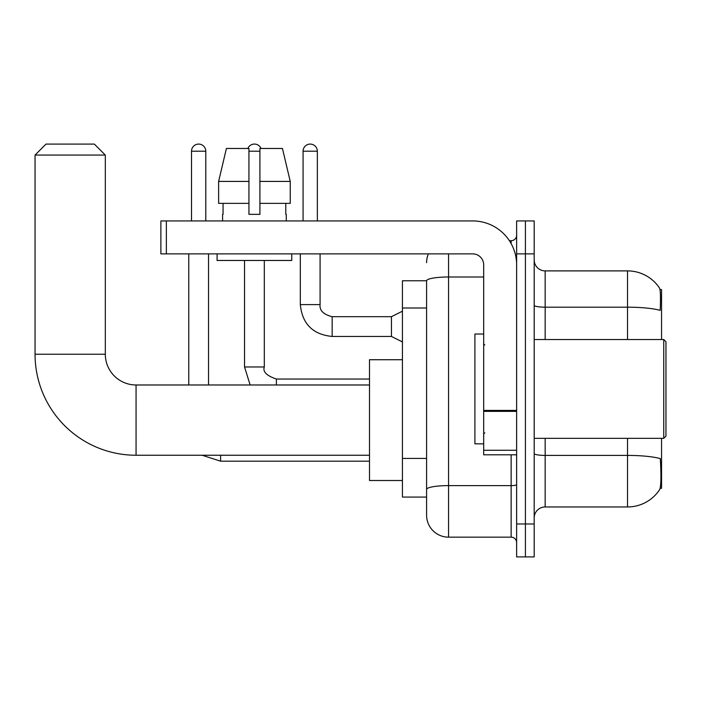 <?xml version="1.0" encoding="UTF-8"?>
<svg xmlns="http://www.w3.org/2000/svg" width="701" height="701" viewBox="0 0 701 701"><rect width="100%" height="100%" fill="white"/><g stroke="black" fill="none" stroke-linecap="round" stroke-linejoin="round"><path stroke-width="1.05" d="M661.56 339.521L661.56 289.566L660 289.566M660.14 488.299L661.56 488.299L661.56 438.335M426.594 280.777L402.435 280.777L402.435 497.079L426.594 497.079L426.594 515.2L426.594 280.777A21.959 3.812 180 0 1 448.552 276.991L483.681 276.991M534.188 517.943A10.979 10.979 0 0 1 545.168 506.963L627.518 506.963A38.432 38.432 0 0 0 659.65 489.613L659.65 489.613C660.973 486.52 661.271 477.661 660.552 463.046L660.272 458.603A38.432 6.677 180 0 0 627.518 455.413L627.518 438.335M525.408 523.98L525.408 556.918L534.188 556.918L534.188 523.98L525.408 523.98L525.408 556.918L516.628 556.918L516.628 523.98L525.408 523.98L525.408 253.876L525.408 523.98M516.628 523.98L516.628 220.938L525.408 220.938L525.408 253.876L525.408 220.938L534.188 220.938L534.188 523.98M627.518 339.521L627.518 307.187A38.432 6.677 180 0 1 660.193 310.35C660.719 297.697 660.508 290.293 659.562 288.111L659.562 288.111A38.432 38.432 0 0 0 627.518 270.893A38.432 38.432 0 0 1 659.431 287.918A38.432 38.432 0 0 0 627.518 270.893L545.168 270.893A10.979 10.979 0 0 1 534.188 259.913A10.979 10.979 0 0 0 545.168 270.893L545.168 339.521M448.552 253.876L448.552 537.159L511.134 537.159L511.134 454.809M509.382 240.706L511.134 240.706A5.494 5.494 0 0 0 516.628 235.212M426.594 503.116L426.594 493.241M516.628 542.644A5.494 5.494 0 0 0 511.134 537.159M426.594 262.665A21.959 21.959 0 0 1 428.425 253.876M448.552 537.159A21.959 21.959 0 0 1 426.594 515.2M290.24 203.369L290.24 181.41L282.442 148.472L290.24 181.41L290.24 203.369L259.913 203.369L259.913 148.472L282.442 148.472L290.24 181.41L259.913 181.41M248.934 181.41L218.616 181.41L226.414 148.472L218.616 181.41L226.414 148.472L248.934 148.472L248.934 214.348L259.913 214.348L259.913 203.369M369.497 455.247L136.064 455.247L136.064 384.98A30.748 30.748 0 0 1 105.316 354.233L105.316 155.061L35.05 155.061L46.029 144.082L94.337 144.082L105.316 155.061M136.064 455.247A101.014 101.014 0 0 1 35.05 354.233L35.05 155.061M369.497 384.98L136.064 384.98A30.748 30.748 0 0 1 105.316 354.233L35.05 354.233M402.435 359.727L369.497 359.727L369.497 480.5L402.435 480.5M191.513 220.938L191.513 151.214A7.133 7.133 0 0 1 198.646 144.082A7.133 7.133 0 0 1 205.787 151.214L205.787 220.938M208.53 384.98L208.53 253.876M188.771 384.98L188.771 253.876M247.839 148.472A7.133 7.133 0 0 1 261.017 148.472M244.544 260.465L244.544 366.974L264.312 366.974L264.312 260.465M516.628 454.809L483.681 454.809L483.681 410.409L516.628 410.409M516.628 264.855A43.918 43.918 0 0 0 472.702 220.938L166.365 220.938L166.365 253.876L472.702 253.876A10.979 10.979 0 0 1 483.681 264.855L483.681 410.409M166.365 253.876L160.879 253.876L160.879 220.938L166.365 220.938M222.585 214.348L223.058 214.348L222.585 214.348L222.585 220.938M286.271 214.348L285.789 214.348L286.271 214.348L286.271 220.938M285.789 203.369L285.789 214.348M259.913 214.348L248.934 214.348M223.058 214.348L223.058 203.369M217.091 253.876L217.091 260.465L291.756 260.465L291.756 253.876M248.934 203.369L218.616 203.369L218.616 181.41M663.751 339.521L665.95 341.72L665.95 436.145L663.751 438.335L663.751 339.521L534.188 339.521M483.681 334.026L474.901 334.026L474.901 443.829L483.681 443.829M303.069 220.938L303.069 151.214A7.133 7.133 0 0 1 310.201 144.082A7.133 7.133 0 0 1 317.343 151.214L317.343 220.938M402.435 341.939L391.456 336.445L391.456 316.686L402.435 311.191M300.326 253.876L300.326 304.602L320.085 304.602L320.085 253.876M426.594 308.002L402.435 308.002M426.594 458.419L402.435 458.419M627.518 506.963L627.518 455.413L545.168 455.413L545.168 506.963M659.562 288.111A38.432 38.432 0 0 0 627.518 270.893L627.518 307.187L545.168 307.187A10.979 1.91 0 0 1 534.188 305.285M534.188 253.876L516.628 253.876M545.168 438.335L545.168 455.413A10.979 1.91 0 0 1 534.188 453.512M516.628 484.654A5.494 0.955 0 0 1 511.134 485.609L448.552 485.609A21.959 3.812 180 0 0 426.594 489.421M511.134 243.597L511.134 240.706M369.497 461.179L220.605 461.179L202.107 455.247L220.605 461.179L202.107 455.247L220.605 461.179L202.107 455.247L220.605 461.179L202.107 455.247L220.605 461.179L220.605 455.247M191.513 151.214L205.787 151.214M248.934 151.214L259.913 151.214M276.387 384.98L276.387 379.048L369.497 379.048M516.628 411.364L483.681 411.364M483.681 450.27L516.628 450.27M391.456 336.445L332.16 336.445C312.848 334.535 302.227 323.923 300.326 304.602C302.227 323.923 312.848 334.535 332.16 336.445C312.848 334.535 302.227 323.923 300.326 304.602C302.227 323.923 312.848 334.535 332.16 336.445C312.848 334.535 302.227 323.923 300.326 304.602C302.227 323.923 312.848 334.535 332.16 336.445C312.848 334.535 302.227 323.923 300.326 304.602C302.227 323.923 312.848 334.535 332.16 336.445C312.848 334.535 302.227 323.923 300.326 304.602C302.227 323.923 312.848 334.535 332.16 336.445C312.848 334.535 302.227 323.923 300.326 304.602C302.227 323.923 312.848 334.535 332.16 336.445C312.848 334.535 302.227 323.923 300.326 304.602C302.227 323.923 312.848 334.535 332.16 336.445C312.848 334.535 302.227 323.923 300.326 304.602C302.227 323.923 312.848 334.535 332.16 336.445L332.16 316.703M303.069 151.214L317.343 151.214M244.544 366.974L250.126 384.98M264.312 366.974C262.612 371.705 266.634 375.736 276.387 379.048M320.085 304.602C319.419 310.464 323.45 314.486 332.16 316.686C323.45 314.486 319.419 310.464 320.085 304.602C319.419 310.464 323.45 314.486 332.16 316.686C323.45 314.486 319.419 310.464 320.085 304.602C319.419 310.464 323.45 314.486 332.16 316.686C323.45 314.486 319.419 310.464 320.085 304.602C319.419 310.464 323.45 314.486 332.16 316.686C323.45 314.486 319.419 310.464 320.085 304.602C319.419 310.464 323.45 314.486 332.16 316.686C323.45 314.486 319.419 310.464 320.085 304.602C319.419 310.464 323.45 314.486 332.16 316.686C323.45 314.486 319.419 310.464 320.085 304.602C319.419 310.464 323.45 314.486 332.16 316.686C323.45 314.486 319.419 310.464 320.085 304.602C319.419 310.464 323.45 314.486 332.16 316.686C323.45 314.486 319.419 310.464 320.085 304.602C319.419 310.464 323.45 314.486 332.16 316.686L391.456 316.686M534.188 438.335L663.751 438.335M484.785 345.006L483.681 343.911M484.785 432.85L483.681 433.945M300.326 304.602C302.227 323.923 312.848 334.535 332.16 336.445"/></g></svg>
